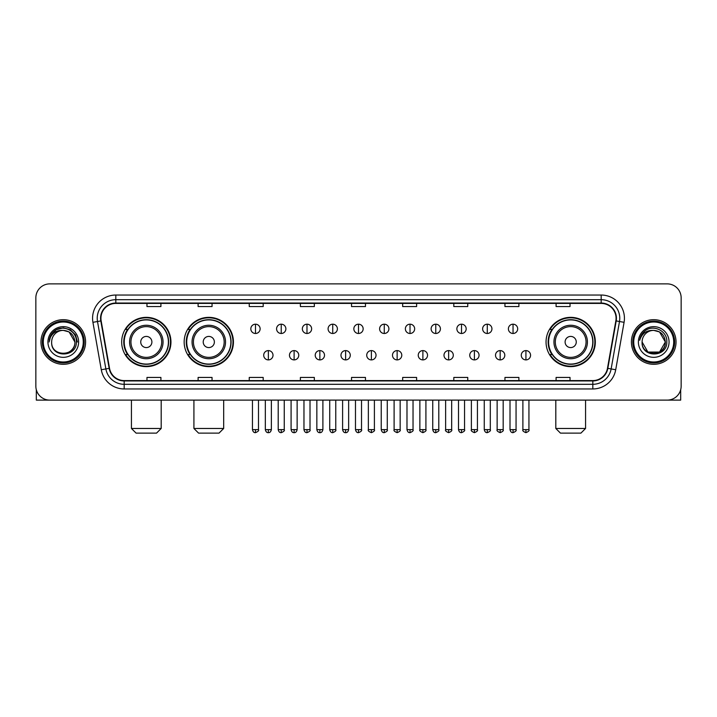 <?xml version="1.0" encoding="UTF-8"?>
<svg xmlns="http://www.w3.org/2000/svg" width="717" height="717" viewBox="0 0 717 717"><rect width="100%" height="100%" fill="white"/><g stroke="black" fill="none" stroke-linecap="round" stroke-linejoin="round"><path stroke-width="1.08" d="M546.049 342A24.638 24.638 0 0 0 570.687 366.638A24.638 24.638 0 0 0 595.325 342A24.638 24.638 0 0 0 570.687 317.353A24.638 24.638 0 0 0 546.049 342M184.161 342A24.638 24.638 0 0 0 208.799 366.638A24.638 24.638 0 0 0 233.437 342A24.638 24.638 0 0 0 208.799 317.353A24.638 24.638 0 0 0 184.161 342M121.675 342A24.638 24.638 0 0 0 146.313 366.638A24.638 24.638 0 0 0 170.951 342A24.638 24.638 0 0 0 146.313 317.353A24.638 24.638 0 0 0 121.675 342M127.581 354.548A22.55 22.55 0 0 1 127.581 329.444M190.068 354.548A22.55 22.55 0 0 1 190.068 329.444M551.956 354.548A22.55 22.55 0 0 1 551.956 329.444M35.85 297.833L35.85 386.158A13.946 13.946 0 0 0 49.796 400.113L667.204 400.113A13.946 13.946 0 0 0 681.15 386.158L681.15 297.833A13.946 13.946 0 0 0 667.204 283.878L49.796 283.878A13.946 13.946 0 0 0 35.85 297.833L35.85 386.158M40.968 342A22.317 22.317 0 0 0 63.284 364.308A22.317 22.317 0 0 0 85.592 342A22.317 22.317 0 0 0 63.284 319.683A22.317 22.317 0 0 0 40.968 342A22.317 22.317 0 0 0 63.284 364.308A22.317 22.317 0 0 0 85.592 342A22.317 22.317 0 0 0 63.284 319.683A22.317 22.317 0 0 0 40.968 342M631.408 342A22.317 22.317 0 0 0 653.716 364.308A22.317 22.317 0 0 0 676.032 342A22.317 22.317 0 0 0 653.716 319.683A22.317 22.317 0 0 0 631.408 342A22.317 22.317 0 0 0 653.716 364.308A22.317 22.317 0 0 0 676.032 342A22.317 22.317 0 0 0 653.716 319.683A22.317 22.317 0 0 0 631.408 342M100.936 318.285A14.878 14.878 0 0 1 115.813 303.408L601.187 303.408A14.878 14.878 0 0 1 615.84 320.866L607.478 368.287A14.878 14.878 0 0 1 592.825 380.584L124.175 380.584A14.878 14.878 0 0 1 109.522 368.287L101.16 320.866A14.878 14.878 0 0 1 100.936 318.285M100.568 318.285A15.245 15.245 0 0 0 100.801 320.929L109.163 368.35A15.245 15.245 0 0 0 124.175 380.951L592.825 380.951A15.245 15.245 0 0 0 607.837 368.35L616.199 320.929A15.245 15.245 0 0 0 601.187 303.04L115.813 303.04A15.245 15.245 0 0 0 100.568 318.285M92.923 322.318A23.249 23.249 0 0 1 115.813 295.037L601.187 295.037A23.249 23.249 0 0 1 624.077 322.318L615.715 369.739A23.249 23.249 0 0 1 592.825 388.955L124.175 388.955A23.249 23.249 0 0 1 101.285 369.739L92.923 322.318L97.503 321.512A18.597 18.597 0 0 1 115.813 299.688L601.187 299.688A18.597 18.597 0 0 1 619.497 321.512L611.135 368.932A18.597 18.597 0 0 1 592.825 384.303L124.175 384.303A18.597 18.597 0 0 1 105.865 368.932L97.503 321.512A18.597 18.597 0 0 1 97.216 318.285M667.204 283.878L49.796 283.878M49.796 400.113L667.204 400.113M681.15 386.158L681.15 297.833M607.837 368.35L611.135 368.932L619.497 321.512L624.077 322.318M351.527 303.408L351.527 306.553L365.473 306.553L365.473 303.408M300.387 303.408L300.387 306.553L314.333 306.553L314.333 303.408M249.247 303.408L249.247 306.553L263.193 306.553L263.193 303.408M198.107 303.408L198.107 306.553L212.053 306.553L212.053 303.408M146.967 303.408L146.967 306.553L160.913 306.553L160.913 303.408M402.667 303.408L402.667 306.553L416.613 306.553L416.613 303.408M453.807 303.408L453.807 306.553L467.753 306.553L467.753 303.408M504.947 303.408L504.947 306.553L518.893 306.553L518.893 303.408M556.087 303.408L556.087 306.553L570.033 306.553L570.033 303.408M365.473 380.584L365.473 377.438L351.527 377.438L351.527 380.584M314.333 380.584L314.333 377.438L300.387 377.438L300.387 380.584M263.193 380.584L263.193 377.438L249.247 377.438L249.247 380.584M212.053 380.584L212.053 377.438L198.107 377.438L198.107 380.584M160.913 380.584L160.913 377.438L146.967 377.438L146.967 380.584M416.613 380.584L416.613 377.438L402.667 377.438L402.667 380.584M467.753 380.584L467.753 377.438L453.807 377.438L453.807 380.584M518.893 380.584L518.893 377.438L504.947 377.438L504.947 380.584M570.033 380.584L570.033 377.438L556.087 377.438L556.087 380.584M36.316 389.734L36.316 400.113L90.243 400.113M83.271 342A19.995 19.995 0 0 0 63.284 322.005A19.995 19.995 0 0 0 43.289 342A19.995 19.995 0 0 0 63.284 361.986A19.995 19.995 0 0 0 83.271 342M84.203 342A20.918 20.918 0 0 0 63.284 321.073A20.918 20.918 0 0 0 42.357 342A20.918 20.918 0 0 0 63.284 362.919A20.918 20.918 0 0 0 84.203 342M74.9 342C74.209 334.938 70.338 331.057 63.284 330.376L69.092 331.926L74.9 342L69.092 331.926L63.284 330.376L69.092 331.926L74.9 342L69.092 331.926L63.284 330.376L69.092 331.926L74.9 342L69.092 331.926L63.284 330.376L69.092 331.926L74.9 342C75.617 356.985 50.943 356.985 51.66 342C50.62 358.124 76.916 357.765 76.369 342C77.23 330.922 62.729 323.887 54.367 331.021C51.454 333.459 49.742 336.551 49.24 340.306C51.436 333.378 56.114 330.071 63.284 330.376L69.092 331.926L74.9 342C75.617 356.985 50.943 356.985 51.66 342C50.943 356.985 75.617 356.985 74.9 342C75.617 356.985 50.943 356.985 51.66 342C50.943 356.985 75.617 356.985 74.9 342C75.617 356.985 50.943 356.985 51.66 342C50.943 356.985 75.617 356.985 74.9 342C75.617 356.985 50.943 356.985 51.66 342C50.943 356.985 75.617 356.985 74.9 342C75.617 356.985 50.943 356.985 51.66 342C50.943 356.985 75.617 356.985 74.9 342C75.617 356.985 50.943 356.985 51.66 342C50.943 356.985 75.617 356.985 74.9 342C75.617 356.985 50.943 356.985 51.66 342A11.624 11.624 0 0 1 63.284 330.376L69.092 331.926L74.9 342C75.366 351.016 63.768 357.012 56.688 351.572M47.94 342A15.344 15.344 0 0 0 63.284 357.335A15.344 15.344 0 0 0 78.619 342A15.344 15.344 0 0 0 63.284 326.656A15.344 15.344 0 0 0 47.94 342M54.367 331.021L50.934 335.099M50.835 335.278L56.213 329.748L63.284 327.857L70.347 329.748L75.527 334.929L77.418 342L75.527 334.929L70.347 329.748L63.284 327.857L56.213 329.748L51.032 334.929L49.141 342M50.728 335.493L51.032 334.929L50.728 335.493M156.539 433.122L136.087 433.122L131.435 428.47L161.191 428.47L156.539 433.122M151.896 342A5.575 5.575 0 0 0 146.313 336.416A5.575 5.575 0 0 0 140.738 342A5.575 5.575 0 0 0 146.313 347.575A5.575 5.575 0 0 0 151.896 342M163.055 342A16.733 16.733 0 0 0 146.313 325.258A16.733 16.733 0 0 0 129.58 342A16.733 16.733 0 0 0 146.313 358.733A16.733 16.733 0 0 0 163.055 342A16.733 16.733 0 0 1 146.313 358.733A16.733 16.733 0 0 1 129.58 342M168.396 342A22.084 22.084 0 0 0 146.313 319.916A22.084 22.084 0 0 0 124.229 342A22.084 22.084 0 0 0 146.313 364.075A22.084 22.084 0 0 0 168.396 342M170.485 342A24.172 24.172 0 0 1 125.654 354.548L127.895 354.548A22.29 22.29 0 0 0 161.065 358.706A22.29 22.29 0 0 0 161.065 325.285A22.29 22.29 0 0 0 127.895 329.444L125.654 329.444A24.172 24.172 0 0 1 170.485 342M219.026 433.122L198.573 433.122L193.922 428.47L223.677 428.47L219.026 433.122M214.374 342A5.575 5.575 0 0 0 208.799 336.416A5.575 5.575 0 0 0 203.216 342A5.575 5.575 0 0 0 208.799 347.575A5.575 5.575 0 0 0 214.374 342M225.532 342A16.733 16.733 0 0 0 208.799 325.258A16.733 16.733 0 0 0 192.057 342A16.733 16.733 0 0 0 208.799 358.733A16.733 16.733 0 0 0 225.532 342A16.733 16.733 0 0 1 208.799 358.733A16.733 16.733 0 0 1 192.057 342M230.883 342A22.084 22.084 0 0 0 208.799 319.916A22.084 22.084 0 0 0 186.716 342A22.084 22.084 0 0 0 208.799 364.075A22.084 22.084 0 0 0 230.883 342M232.971 342A24.172 24.172 0 0 1 188.141 354.548L190.372 354.548A22.29 22.29 0 0 0 223.543 358.706A22.29 22.29 0 0 0 223.543 325.285A22.29 22.29 0 0 0 190.372 329.444L188.141 329.444A24.172 24.172 0 0 1 232.971 342M580.913 433.122L560.461 433.122L555.809 428.47L585.565 428.47L580.913 433.122M576.262 342A5.575 5.575 0 0 0 570.687 336.416A5.575 5.575 0 0 0 565.104 342A5.575 5.575 0 0 0 570.687 347.575A5.575 5.575 0 0 0 576.262 342M587.42 342A16.733 16.733 0 0 0 570.687 325.258A16.733 16.733 0 0 0 553.945 342A16.733 16.733 0 0 0 570.687 358.733A16.733 16.733 0 0 0 587.42 342A16.733 16.733 0 0 1 570.687 358.733A16.733 16.733 0 0 1 553.945 342M592.771 342A22.084 22.084 0 0 0 570.687 319.916A22.084 22.084 0 0 0 548.604 342A22.084 22.084 0 0 0 570.687 364.075A22.084 22.084 0 0 0 592.771 342M594.859 342A24.172 24.172 0 0 1 550.029 354.548L552.269 354.548A22.29 22.29 0 0 0 585.439 358.706A22.29 22.29 0 0 0 585.439 325.285A22.29 22.29 0 0 0 552.269 329.444L550.029 329.444A24.172 24.172 0 0 1 594.859 342M255.476 324.192A4.652 4.652 0 0 0 250.825 328.834A4.652 4.652 0 0 0 255.476 333.486A4.652 4.652 0 0 0 260.128 328.834A4.652 4.652 0 0 0 255.476 324.192L255.476 333.486A4.652 4.652 0 0 0 260.128 328.834A4.652 4.652 0 0 0 255.476 324.192M281.234 324.192A4.652 4.652 0 0 0 276.583 328.834A4.652 4.652 0 0 0 281.234 333.486A4.652 4.652 0 0 0 285.877 328.834A4.652 4.652 0 0 0 281.234 324.192L281.234 333.486A4.652 4.652 0 0 0 285.877 328.834A4.652 4.652 0 0 0 281.234 324.192M306.984 324.192A4.652 4.652 0 0 0 302.341 328.834A4.652 4.652 0 0 0 306.984 333.486A4.652 4.652 0 0 0 311.635 328.834A4.652 4.652 0 0 0 306.984 324.192L306.984 333.486A4.652 4.652 0 0 0 311.635 328.834A4.652 4.652 0 0 0 306.984 324.192M332.742 324.192A4.652 4.652 0 0 0 328.09 328.834A4.652 4.652 0 0 0 332.742 333.486A4.652 4.652 0 0 0 337.393 328.834A4.652 4.652 0 0 0 332.742 324.192L332.742 333.486A4.652 4.652 0 0 0 337.393 328.834A4.652 4.652 0 0 0 332.742 324.192M358.5 324.192A4.652 4.652 0 0 0 353.848 328.834A4.652 4.652 0 0 0 358.5 333.486A4.652 4.652 0 0 0 363.152 328.834A4.652 4.652 0 0 0 358.5 324.192L358.5 333.486A4.652 4.652 0 0 0 363.152 328.834A4.652 4.652 0 0 0 358.5 324.192M384.258 324.192A4.652 4.652 0 0 0 379.607 328.834A4.652 4.652 0 0 0 384.258 333.486A4.652 4.652 0 0 0 388.91 328.834A4.652 4.652 0 0 0 384.258 324.192L384.258 333.486A4.652 4.652 0 0 0 388.91 328.834A4.652 4.652 0 0 0 384.258 324.192M410.016 324.192A4.652 4.652 0 0 0 405.365 328.834A4.652 4.652 0 0 0 410.016 333.486A4.652 4.652 0 0 0 414.659 328.834A4.652 4.652 0 0 0 410.016 324.192L410.016 333.486A4.652 4.652 0 0 0 414.659 328.834A4.652 4.652 0 0 0 410.016 324.192M435.766 324.192A4.652 4.652 0 0 0 431.123 328.834A4.652 4.652 0 0 0 435.766 333.486A4.652 4.652 0 0 0 440.417 328.834A4.652 4.652 0 0 0 435.766 324.192L435.766 333.486A4.652 4.652 0 0 0 440.417 328.834A4.652 4.652 0 0 0 435.766 324.192M461.524 324.192A4.652 4.652 0 0 0 456.872 328.834A4.652 4.652 0 0 0 461.524 333.486A4.652 4.652 0 0 0 466.175 328.834A4.652 4.652 0 0 0 461.524 324.192L461.524 333.486A4.652 4.652 0 0 0 466.175 328.834A4.652 4.652 0 0 0 461.524 324.192M487.282 324.192A4.652 4.652 0 0 0 482.631 328.834A4.652 4.652 0 0 0 487.282 333.486A4.652 4.652 0 0 0 491.934 328.834A4.652 4.652 0 0 0 487.282 324.192L487.282 333.486A4.652 4.652 0 0 0 491.934 328.834A4.652 4.652 0 0 0 487.282 324.192M513.04 324.192A4.652 4.652 0 0 0 508.389 328.834A4.652 4.652 0 0 0 513.04 333.486A4.652 4.652 0 0 0 517.683 328.834A4.652 4.652 0 0 0 513.04 324.192L513.04 333.486A4.652 4.652 0 0 0 517.683 328.834A4.652 4.652 0 0 0 513.04 324.192M268.355 350.595A4.652 4.652 0 0 0 263.704 355.247A4.652 4.652 0 0 0 268.355 359.898A4.652 4.652 0 0 0 273.007 355.247A4.652 4.652 0 0 0 268.355 350.595L268.355 359.898A4.652 4.652 0 0 0 273.007 355.247A4.652 4.652 0 0 0 268.355 350.595M294.113 350.595A4.652 4.652 0 0 0 289.462 355.247A4.652 4.652 0 0 0 294.113 359.898A4.652 4.652 0 0 0 298.756 355.247A4.652 4.652 0 0 0 294.113 350.595L294.113 359.898A4.652 4.652 0 0 0 298.756 355.247A4.652 4.652 0 0 0 294.113 350.595M319.863 350.595A4.652 4.652 0 0 0 315.22 355.247A4.652 4.652 0 0 0 319.863 359.898A4.652 4.652 0 0 0 324.514 355.247A4.652 4.652 0 0 0 319.863 350.595L319.863 359.898A4.652 4.652 0 0 0 324.514 355.247A4.652 4.652 0 0 0 319.863 350.595M345.621 350.595A4.652 4.652 0 0 0 340.969 355.247A4.652 4.652 0 0 0 345.621 359.898A4.652 4.652 0 0 0 350.272 355.247A4.652 4.652 0 0 0 345.621 350.595L345.621 359.898A4.652 4.652 0 0 0 350.272 355.247A4.652 4.652 0 0 0 345.621 350.595M371.379 350.595A4.652 4.652 0 0 0 366.728 355.247A4.652 4.652 0 0 0 371.379 359.898A4.652 4.652 0 0 0 376.031 355.247A4.652 4.652 0 0 0 371.379 350.595L371.379 359.898A4.652 4.652 0 0 0 376.031 355.247A4.652 4.652 0 0 0 371.379 350.595M397.137 350.595A4.652 4.652 0 0 0 392.486 355.247A4.652 4.652 0 0 0 397.137 359.898A4.652 4.652 0 0 0 401.78 355.247A4.652 4.652 0 0 0 397.137 350.595L397.137 359.898A4.652 4.652 0 0 0 401.78 355.247A4.652 4.652 0 0 0 397.137 350.595M422.887 350.595A4.652 4.652 0 0 0 418.244 355.247A4.652 4.652 0 0 0 422.887 359.898A4.652 4.652 0 0 0 427.538 355.247A4.652 4.652 0 0 0 422.887 350.595L422.887 359.898A4.652 4.652 0 0 0 427.538 355.247A4.652 4.652 0 0 0 422.887 350.595M448.645 350.595A4.652 4.652 0 0 0 443.993 355.247A4.652 4.652 0 0 0 448.645 359.898A4.652 4.652 0 0 0 453.296 355.247A4.652 4.652 0 0 0 448.645 350.595L448.645 359.898A4.652 4.652 0 0 0 453.296 355.247A4.652 4.652 0 0 0 448.645 350.595M474.403 350.595A4.652 4.652 0 0 0 469.752 355.247A4.652 4.652 0 0 0 474.403 359.898A4.652 4.652 0 0 0 479.055 355.247A4.652 4.652 0 0 0 474.403 350.595L474.403 359.898A4.652 4.652 0 0 0 479.055 355.247A4.652 4.652 0 0 0 474.403 350.595M500.161 350.595A4.652 4.652 0 0 0 495.51 355.247A4.652 4.652 0 0 0 500.161 359.898A4.652 4.652 0 0 0 504.804 355.247A4.652 4.652 0 0 0 500.161 350.595L500.161 359.898A4.652 4.652 0 0 0 504.804 355.247A4.652 4.652 0 0 0 500.161 350.595M525.919 350.595A4.652 4.652 0 0 0 521.268 355.247A4.652 4.652 0 0 0 525.919 359.898A4.652 4.652 0 0 0 530.562 355.247A4.652 4.652 0 0 0 525.919 350.595L525.919 359.898A4.652 4.652 0 0 0 530.562 355.247A4.652 4.652 0 0 0 525.919 350.595M680.684 389.734L680.684 400.113L626.757 400.113M673.711 342A19.995 19.995 0 0 0 653.716 322.005A19.995 19.995 0 0 0 633.729 342A19.995 19.995 0 0 0 653.716 361.986A19.995 19.995 0 0 0 673.711 342M674.643 342A20.918 20.918 0 0 0 653.716 321.073A20.918 20.918 0 0 0 632.797 342A20.918 20.918 0 0 0 653.716 362.919A20.918 20.918 0 0 0 674.643 342M653.716 330.376C660.778 331.057 664.65 334.938 665.34 342C666.057 356.985 641.383 356.985 642.1 342A11.624 11.624 0 0 1 653.716 330.376L659.532 331.926L665.34 342L659.532 331.926L653.716 330.376L659.532 331.926L665.34 342C666.057 356.985 641.383 356.985 642.1 342C641.061 358.124 667.357 357.765 666.81 342C667.67 330.922 653.169 323.887 644.807 331.021C641.894 333.459 640.182 336.551 639.681 340.306C641.876 333.378 646.555 330.071 653.716 330.376L659.532 331.926L665.34 342C666.057 356.985 641.383 356.985 642.1 342C641.383 356.985 666.057 356.985 665.34 342L659.532 352.065L647.908 352.065L642.1 342C641.383 356.985 666.057 356.985 665.34 342L659.532 352.065L665.34 342L659.532 352.065L647.908 352.065M665.34 342C666.057 356.985 641.383 356.985 642.1 342C641.383 356.985 666.057 356.985 665.34 342C666.057 356.985 641.383 356.985 642.1 342C641.383 356.985 666.057 356.985 665.34 342C665.806 351.016 654.209 357.012 647.128 351.572M638.381 342A15.344 15.344 0 0 0 653.716 357.335A15.344 15.344 0 0 0 669.06 342A15.344 15.344 0 0 0 653.716 326.656A15.344 15.344 0 0 0 638.381 342M644.807 331.021L641.374 335.099M641.168 335.493L641.473 334.929M601.187 295.037L601.187 303.04M97.503 321.512L100.801 320.929M124.175 388.955L124.175 380.951M592.825 380.951L592.825 388.955M101.285 369.739L109.163 368.35M616.199 320.929L619.497 321.512M115.813 295.037L115.813 303.04M611.135 368.932L615.715 369.739M161.692 342A15.38 15.38 0 0 0 146.313 326.62A15.38 15.38 0 0 0 130.942 342A15.38 15.38 0 0 0 146.313 357.371A15.38 15.38 0 0 0 161.692 342M224.17 342A15.38 15.38 0 0 0 208.799 326.62A15.38 15.38 0 0 0 193.42 342A15.38 15.38 0 0 0 208.799 357.371A15.38 15.38 0 0 0 224.17 342M586.058 342A15.38 15.38 0 0 0 570.687 326.62A15.38 15.38 0 0 0 555.308 342A15.38 15.38 0 0 0 570.687 357.371A15.38 15.38 0 0 0 586.058 342M255.476 429.635L252.456 429.635C252.984 431.786 253.988 432.79 255.476 432.656L255.476 429.635L258.496 429.635L258.496 400.113M281.234 429.635L278.205 429.635C278.734 431.786 279.747 432.79 281.234 432.656L281.234 429.635L284.255 429.635L284.255 400.113M306.984 429.635L303.963 429.635C304.492 431.786 305.505 432.79 306.984 432.656L306.984 429.635L310.013 429.635L310.013 400.113M332.742 429.635L329.721 429.635C330.25 431.786 331.254 432.79 332.742 432.656L332.742 429.635L335.762 429.635L335.762 400.113M358.5 429.635L355.48 429.635C356.008 431.786 357.012 432.79 358.5 432.656L358.5 429.635L361.52 429.635L361.52 400.113M384.258 429.635L381.238 429.635C381.758 431.786 382.77 432.79 384.258 432.656L384.258 429.635L387.279 429.635L387.279 400.113M410.016 429.635L406.987 429.635C407.516 431.786 408.529 432.79 410.016 432.656L410.016 429.635L413.037 429.635L413.037 400.113M435.766 429.635L432.745 429.635C433.274 431.786 434.278 432.79 435.766 432.656L435.766 429.635L438.795 429.635L438.795 400.113M461.524 429.635L458.504 429.635C459.032 431.786 460.036 432.79 461.524 432.656L461.524 429.635L464.544 429.635L464.544 400.113M487.282 429.635L484.262 429.635C484.791 431.786 485.794 432.79 487.282 432.656L487.282 429.635L490.303 429.635L490.303 400.113M513.04 429.635L510.011 429.635C510.54 431.786 511.553 432.79 513.04 432.656L513.04 429.635L516.061 429.635L516.061 400.113M268.355 429.635L265.335 429.635C265.855 431.786 266.867 432.79 268.355 432.656L268.355 429.635L271.376 429.635L271.376 400.113M294.113 429.635L291.084 429.635C291.613 431.786 292.626 432.79 294.113 432.656L294.113 429.635L297.134 429.635L297.134 400.113M319.863 429.635L316.842 429.635C317.371 431.786 318.375 432.79 319.863 432.656L319.863 429.635L322.892 429.635L322.892 400.113M345.621 429.635L342.601 429.635C343.129 431.786 344.133 432.79 345.621 432.656L345.621 429.635L348.641 429.635L348.641 400.113M371.379 429.635L368.359 429.635C367.74 430.594 368.753 431.607 371.379 432.656L371.379 429.635L374.399 429.635L374.399 400.113M397.137 429.635L394.108 429.635C393.499 430.594 394.502 431.607 397.137 432.656L397.137 429.635L400.158 429.635L400.158 400.113M422.887 429.635L419.866 429.635C419.257 430.594 420.261 431.607 422.887 432.656L422.887 429.635L425.916 429.635L425.916 400.113M448.645 429.635L445.624 429.635C445.015 430.594 446.019 431.607 448.645 432.656L448.645 429.635L451.665 429.635L451.665 400.113M474.403 429.635L471.383 429.635C470.764 430.594 471.777 431.607 474.403 432.656L474.403 429.635L477.423 429.635L477.423 400.113M500.161 429.635L497.141 429.635C496.522 430.594 497.535 431.607 500.161 432.656L500.161 429.635L503.182 429.635L503.182 400.113M525.919 429.635L522.89 429.635C522.281 430.594 523.285 431.607 525.919 432.656L525.919 429.635L528.94 429.635L528.94 400.113M161.191 400.113L161.191 428.47M131.435 400.113L131.435 428.47M223.677 400.113L223.677 428.47M193.922 400.113L193.922 428.47M585.565 400.113L585.565 428.47M555.809 400.113L555.809 428.47M252.456 429.635L252.456 400.113M258.496 429.635C259.106 430.594 258.102 431.607 255.476 432.656M278.205 429.635L278.205 400.113M284.255 429.635C284.864 430.594 283.86 431.607 281.234 432.656M303.963 429.635L303.963 400.113M310.013 429.635C310.622 430.594 309.619 431.607 306.984 432.656M329.721 429.635L329.721 400.113M335.762 429.635C336.381 430.594 335.368 431.607 332.742 432.656M355.48 429.635L355.48 400.113M361.52 429.635C362.139 430.594 361.126 431.607 358.5 432.656M381.238 429.635L381.238 400.113M387.279 429.635C387.888 430.594 386.884 431.607 384.258 432.656M406.987 429.635L406.987 400.113M413.037 429.635C413.646 430.594 412.642 431.607 410.016 432.656M432.745 429.635L432.745 400.113M438.795 429.635C439.404 430.594 438.401 431.607 435.766 432.656M458.504 429.635L458.504 400.113M464.544 429.635C465.163 430.594 464.15 431.607 461.524 432.656M484.262 429.635L484.262 400.113M490.303 429.635C490.912 430.594 489.908 431.607 487.282 432.656M510.011 429.635L510.011 400.113M516.061 429.635C516.67 430.594 515.666 431.607 513.04 432.656M265.335 429.635L265.335 400.113M271.376 429.635C270.847 431.786 269.843 432.79 268.355 432.656M291.084 429.635L291.084 400.113M297.134 429.635C296.605 431.786 295.592 432.79 294.113 432.656M316.842 429.635L316.842 400.113M322.892 429.635C322.363 431.786 321.35 432.79 319.863 432.656M342.601 429.635L342.601 400.113M348.641 429.635C348.112 431.786 347.109 432.79 345.621 432.656M368.359 429.635L368.359 400.113M374.399 429.635C375.009 430.594 374.005 431.607 371.379 432.656M394.108 429.635L394.108 400.113M400.158 429.635C400.767 430.594 399.763 431.607 397.137 432.656M419.866 429.635L419.866 400.113M425.916 429.635C426.525 430.594 425.522 431.607 422.887 432.656M445.624 429.635L445.624 400.113M451.665 429.635C452.284 430.594 451.271 431.607 448.645 432.656M471.383 429.635L471.383 400.113M477.423 429.635C478.042 430.594 477.029 431.607 474.403 432.656M497.141 429.635L497.141 400.113M503.182 429.635C503.791 430.594 502.787 431.607 500.161 432.656M522.89 429.635L522.89 400.113M528.94 429.635C529.549 430.594 528.546 431.607 525.919 432.656"/></g></svg>
